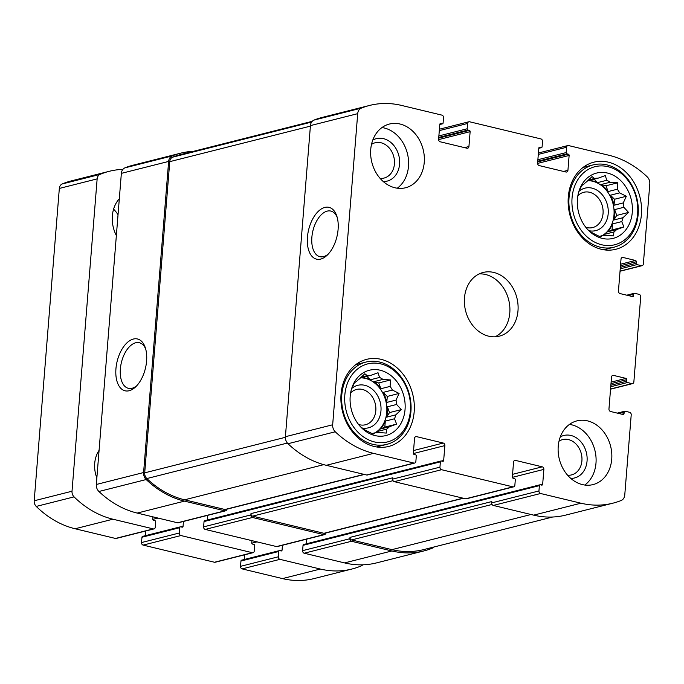 <?xml version="1.0" encoding="UTF-8"?>
<svg xmlns="http://www.w3.org/2000/svg" width="684" height="684" viewBox="0 0 684 684"><rect width="100%" height="100%" fill="white"/><g stroke="black" fill="none" stroke-linecap="round" stroke-linejoin="round"><path stroke-width="1.03" d="M361.143 377.183L367.274 375.627A29.027 23.367 75.8 0 1 370.848 375.354L361.622 377.688A29.027 23.367 -104.2 0 1 370.343 379.782L379.569 377.448A29.027 23.367 75.8 0 1 382.954 379.398L390.573 379.953L390.085 386.409L380.86 388.734A29.027 23.367 -104.2 0 0 373.729 381.732L382.954 379.398M383.168 392.385L387.281 396.429L386.802 402.423A29.027 23.367 -104.2 0 0 383.168 392.385L392.394 390.051A29.027 23.367 75.8 0 0 390.085 386.409M386.802 402.423L396.027 400.097A29.027 23.367 75.8 0 1 396.626 404.466L401.311 409.613L395.788 414.855L386.563 417.18A29.027 23.367 -104.2 0 0 387.392 412.084A29.027 23.367 -104.2 0 0 387.401 406.792L396.626 404.466M374.883 432.852A29.027 23.367 75.8 0 0 386.759 412.247A29.027 23.367 75.8 0 0 360.468 377.842M385.297 421.105L384.818 427.098L380.219 429.048A29.027 23.367 -104.2 0 0 385.297 421.105L394.523 418.77A29.027 23.367 75.8 0 0 395.788 414.855M380.219 429.048L389.444 426.722A29.027 23.367 75.8 0 1 386.648 429.142L386.298 433.075L378.679 432.519A29.027 23.367 75.8 0 1 375.114 432.792L373.096 434.092L366.393 430.698A29.027 23.367 75.8 0 1 363.007 428.748L361.323 427.594M375.328 432.792A29.027 23.367 -104.2 0 0 377.423 431.467L386.648 429.142M371.993 433.579L375.114 432.792M367.274 375.627L364.828 373.772L359.305 379.013A29.027 23.367 75.8 0 0 356.518 381.433L354.5 382.732L351.431 389.376A29.027 23.367 75.8 0 0 351.379 389.512M405.048 409.494A33.687 27.112 75.8 0 0 383.938 371.429A33.687 27.112 75.8 0 0 351.901 387.794A33.687 27.112 75.8 0 0 362.161 428.415A33.687 27.112 75.8 0 0 405.048 409.494M392.394 390.051L399.097 393.445L396.027 400.097M370.848 375.354L378.03 372.754L379.569 377.448M394.523 418.77L396.626 424.114L389.444 426.722M588.385 180.003L594.516 178.456A29.027 23.367 75.8 0 1 598.081 178.182L588.856 180.508A29.027 23.367 -104.2 0 1 597.577 182.611L606.802 180.277A29.027 23.367 75.8 0 1 610.196 182.226L617.814 182.782L617.327 189.229L608.102 191.563A29.027 23.367 -104.2 0 0 600.971 184.552L610.196 182.226M610.402 195.205L614.523 199.258L614.035 205.251A29.027 23.367 -104.2 0 0 610.402 195.205L619.627 192.879A29.027 23.367 75.8 0 0 617.327 189.229M614.035 205.251L623.269 202.917A29.027 23.367 75.8 0 1 623.868 207.286L628.545 212.433L623.03 217.674L613.804 220.009A29.027 23.367 -104.2 0 0 614.625 214.913A29.027 23.367 -104.2 0 0 614.642 209.62L623.868 207.286M602.125 235.672A29.027 23.367 75.8 0 0 613.993 215.067A29.027 23.367 75.8 0 0 587.701 180.67M612.539 223.924L612.052 229.927L607.452 231.876A29.027 23.367 -104.2 0 0 612.539 223.924L621.765 221.599A29.027 23.367 75.8 0 0 623.03 217.674M607.452 231.876L616.677 229.542A29.027 23.367 75.8 0 1 613.89 231.962L613.539 235.903L605.921 235.339A29.027 23.367 75.8 0 1 602.347 235.621L600.338 236.912L593.635 233.518A29.027 23.367 75.8 0 1 590.241 231.577L588.565 230.422M602.561 235.621A29.027 23.367 -104.2 0 0 604.665 234.296L613.89 231.962M599.227 236.407L602.347 235.621M594.516 178.456L592.062 176.592L586.547 181.833A29.027 23.367 75.8 0 0 583.751 184.252L581.742 185.552L578.673 192.204A29.027 23.367 75.8 0 0 578.621 192.332M632.281 212.314A33.687 27.112 75.8 0 0 611.171 174.249A33.687 27.112 75.8 0 0 579.143 190.614A33.687 27.112 75.8 0 0 589.403 231.235A33.687 27.112 75.8 0 0 632.281 212.314M619.627 192.879L626.33 196.274L623.269 202.917M598.081 178.182L605.272 175.574L606.802 180.277M621.765 221.599L623.868 226.943L616.677 229.542M626.775 379.663A1.094 0.881 -104.2 0 0 625.963 378.389L613.48 375.388A2.189 1.761 -104.2 0 0 612.77 375.388A2.189 1.761 -104.2 0 0 611.522 377.081L608.957 408.955A2.189 1.761 -104.2 0 0 610.573 411.503L623.064 414.504A1.094 0.881 -104.2 0 0 624.039 413.658L624.167 412.067A1.094 0.881 -104.2 0 1 625.142 411.221L629.605 412.29A2.189 1.761 -104.2 0 1 631.212 414.846L624.766 494.968A7.396 5.951 -104.2 0 1 621.175 500.491A99.137 79.797 -104.2 0 1 612.941 503.167A99.137 79.797 -104.2 0 1 580.921 503.202L540.565 493.497A2.189 1.761 -104.2 0 1 538.949 490.95L539.377 485.64A1.094 0.881 -104.2 0 1 540.36 484.785L541.694 485.11A1.094 0.881 -104.2 0 0 542.668 484.263L543.865 469.386A2.189 1.761 -104.2 0 0 542.258 466.83L515.497 460.4A2.189 1.761 -104.2 0 0 514.796 460.4A2.189 1.761 -104.2 0 0 513.547 462.102L512.35 476.97A1.094 0.881 -104.2 0 0 513.154 478.253L514.488 478.569A1.094 0.881 -104.2 0 1 515.3 479.852L514.872 485.161A2.189 1.761 -104.2 0 1 513.624 486.854A2.189 1.761 -104.2 0 1 512.914 486.854L441.565 469.711A2.189 1.761 -104.2 0 1 439.949 467.155L440.376 461.845A1.094 0.881 -104.2 0 1 441.36 460.999L442.693 461.315A1.094 0.881 -104.2 0 0 443.668 460.469L444.865 445.6A2.189 1.761 -104.2 0 0 443.258 443.044L416.496 436.614A2.189 1.761 -104.2 0 0 415.795 436.614A2.189 1.761 -104.2 0 0 414.547 438.307L413.35 453.184A1.094 0.881 -104.2 0 0 414.153 454.458L415.496 454.783A1.094 0.881 -104.2 0 1 416.299 456.057L415.872 461.367A2.189 1.761 -104.2 0 1 414.624 463.068A2.189 1.761 -104.2 0 1 413.914 463.068L373.558 453.364A99.137 79.797 -104.2 0 1 335.263 431.784A7.396 5.951 -104.2 0 1 332.672 424.773L357.706 113.664A7.396 5.951 -104.2 0 1 361.297 108.14A99.137 79.797 -104.2 0 1 369.531 105.456A99.137 79.797 -104.2 0 1 401.551 105.43L441.907 115.126A2.189 1.761 -104.2 0 1 443.523 117.682L443.095 122.992A1.094 0.881 -104.2 0 1 442.12 123.838L440.778 123.522A1.094 0.881 -104.2 0 0 439.803 124.368L438.606 139.245A2.189 1.761 -104.2 0 0 440.222 141.793L466.975 148.223A2.189 1.761 -104.2 0 0 467.685 148.223A2.189 1.761 -104.2 0 0 468.933 146.53L470.13 131.653A1.094 0.881 -104.2 0 0 469.318 130.379L467.984 130.054A1.094 0.881 -104.2 0 1 467.181 128.78L467.608 123.471A2.189 1.761 -104.2 0 1 468.848 121.778A2.189 1.761 -104.2 0 1 469.557 121.769L540.907 138.92A2.189 1.761 -104.2 0 1 542.523 141.477L542.096 146.786A1.094 0.881 -104.2 0 1 541.121 147.633L539.779 147.308A1.094 0.881 -104.2 0 0 538.804 148.163L537.607 163.031A2.189 1.761 -104.2 0 0 539.223 165.588L565.976 172.017A2.189 1.761 -104.2 0 0 566.685 172.017A2.189 1.761 -104.2 0 0 567.934 170.325L569.131 155.448A1.094 0.881 -104.2 0 0 568.318 154.174L566.985 153.849A1.094 0.881 -104.2 0 1 566.181 152.575L566.6 147.257A2.189 1.761 -104.2 0 1 567.848 145.564A2.189 1.761 -104.2 0 1 568.558 145.564L608.914 155.259A99.137 79.797 -104.2 0 1 647.209 176.848A7.396 5.951 -104.2 0 1 649.8 183.859L643.353 263.981A2.189 1.761 -104.2 0 1 642.105 265.674A2.189 1.761 -104.2 0 1 641.395 265.674L636.941 264.605A1.094 0.881 -104.2 0 1 636.129 263.331L636.257 261.733A1.094 0.881 -104.2 0 0 635.453 260.459L622.97 257.458A2.189 1.761 -104.2 0 0 622.26 257.458A2.189 1.761 -104.2 0 0 621.012 259.151L618.447 291.025A2.189 1.761 -104.2 0 0 620.063 293.581L632.546 296.582A1.094 0.881 -104.2 0 0 633.529 295.736L633.658 294.137A1.094 0.881 -104.2 0 1 634.632 293.291L639.087 294.359A2.189 1.761 -104.2 0 1 640.703 296.916L633.863 381.911A2.189 1.761 -104.2 0 1 632.615 383.604A2.189 1.761 -104.2 0 1 631.913 383.604L627.45 382.536A1.094 0.881 -104.2 0 1 626.647 381.253L626.775 379.663L611 383.647M612.941 503.167L565.668 515.112A99.137 79.797 -104.2 0 1 533.657 515.138L493.292 505.442A2.189 1.761 -104.2 0 1 491.685 502.885L491.787 501.56L349.986 537.385L349.875 538.718L302.61 550.654L303.038 545.345A1.094 0.881 -104.2 0 1 303.653 544.498L540.001 484.785M513.624 486.854L466.351 498.798A2.189 1.761 -104.2 0 1 465.65 498.798L394.292 481.656A2.189 1.761 -104.2 0 1 392.684 479.099L392.787 477.774L250.985 513.599L250.874 514.924L203.61 526.868L204.037 521.55A1.094 0.881 -104.2 0 1 204.661 520.704L441 460.999M414.624 463.068L367.351 475.004A2.189 1.761 -104.2 0 1 366.65 475.004L326.285 465.308A99.137 79.797 -104.2 0 1 287.99 443.719A7.396 5.951 -104.2 0 1 285.408 436.717L310.433 125.608A7.396 5.951 -104.2 0 1 314.033 120.085A99.137 79.797 -104.2 0 1 322.267 117.4L369.531 105.456M338.101 229.379A26.642 14.561 -76.5 0 0 336.733 215.845A26.642 14.561 -76.5 0 0 316.803 212.929A26.642 14.561 -76.5 0 0 308.219 248.643A26.642 14.561 -76.5 0 0 327.294 255.089A26.642 14.561 -76.5 0 0 338.101 229.379M433.912 547.012A7.396 5.951 -104.2 0 1 432.1 548.26A99.137 79.797 -104.2 0 1 423.866 550.936A99.137 79.797 -104.2 0 1 391.846 550.971L344.574 562.906L304.218 553.211A2.189 1.761 -104.2 0 1 302.61 550.654M423.866 550.936L376.593 562.881A99.137 79.797 -104.2 0 1 344.574 562.906M349.875 538.718A2.189 1.761 -104.2 0 0 351.49 541.266L391.846 550.971M306.338 543.823L306.714 539.129M325.789 533.007A2.189 1.761 -104.2 0 1 324.549 534.623A2.189 1.761 -104.2 0 1 323.84 534.623L276.567 546.567L205.217 529.416A2.189 1.761 -104.2 0 1 203.61 526.868M324.549 534.623L277.276 546.567A2.189 1.761 -104.2 0 1 276.567 546.567M250.874 514.924A2.189 1.761 -104.2 0 0 252.49 517.48L323.84 534.623M207.338 520.028L207.714 515.334M226.789 509.221A2.189 1.761 -104.2 0 1 225.549 510.828A2.189 1.761 -104.2 0 1 224.839 510.828L177.575 522.773L137.21 513.077A99.137 79.797 -104.2 0 1 98.915 491.488A7.396 5.951 -104.2 0 1 96.333 484.477L121.359 173.368A7.396 5.951 -104.2 0 1 124.958 167.845A99.137 79.797 -104.2 0 1 133.192 165.169L180.456 153.225A99.137 79.797 -104.2 0 1 193.504 151.318M225.549 510.828L178.276 522.773A2.189 1.761 -104.2 0 1 177.575 522.773M180.456 153.225A99.137 79.797 -104.2 0 0 172.223 155.909A7.396 5.951 -104.2 0 0 168.632 161.433L143.597 472.541A7.396 5.951 -104.2 0 0 146.188 479.544A99.137 79.797 -104.2 0 0 184.483 501.133L224.839 510.828M146.598 361.024A26.642 14.561 -76.5 0 0 145.23 347.489A26.642 14.561 -76.5 0 0 125.3 344.574A26.642 14.561 -76.5 0 0 116.716 380.287A26.642 14.561 -76.5 0 0 135.791 386.734A26.642 14.561 -76.5 0 0 146.598 361.024M558.229 446.31A32.866 26.454 -104.2 0 1 576.937 420.874A32.866 26.454 -104.2 0 1 611.735 459.169A32.866 26.454 -104.2 0 1 593.028 484.597A32.866 26.454 -104.2 0 1 558.229 446.31M370.737 149.463A32.866 26.454 -104.2 0 1 389.444 124.035A32.866 26.454 -104.2 0 1 424.251 162.322A32.866 26.454 -104.2 0 1 405.544 187.758A32.866 26.454 -104.2 0 1 370.737 149.463M641.421 214.511A44.913 36.149 75.8 0 0 593.857 162.185A44.913 36.149 75.8 0 0 569.806 214.579A44.913 36.149 75.8 0 0 615.856 249.275A44.913 36.149 75.8 0 0 641.421 214.511M414.188 411.691A44.913 36.149 75.8 0 0 366.615 359.356A44.913 36.149 75.8 0 0 342.573 411.759A44.913 36.149 75.8 0 0 388.623 446.447A44.913 36.149 75.8 0 0 414.188 411.691M517.993 310.741A32.866 26.454 75.8 0 0 483.186 272.454A32.866 26.454 75.8 0 0 465.59 310.793A32.866 26.454 75.8 0 0 499.286 336.177A32.866 26.454 75.8 0 0 517.993 310.741M364.367 474.457L225.652 509.503A2.189 1.761 -104.2 0 1 224.951 509.503L184.586 499.807A98.043 78.916 -104.2 0 1 146.829 478.561A6.028 4.848 -104.2 0 1 144.709 472.841L169.752 161.655A6.028 4.848 -104.2 0 1 172.684 157.158A98.043 78.916 -104.2 0 1 180.704 154.55L312.22 121.333M463.367 498.251L324.652 533.298A2.189 1.761 -104.2 0 1 323.942 533.298L252.593 516.146A2.189 1.761 -104.2 0 1 250.985 513.599M552.629 517.019L423.618 549.611A98.043 78.916 -104.2 0 1 391.949 549.637L351.593 539.941A2.189 1.761 -104.2 0 1 349.986 537.385M145.666 348.934A23.461 12.825 -76.5 0 0 139.339 342.71A23.461 12.825 -76.5 0 0 121.393 362.52A23.461 12.825 -76.5 0 0 128.378 388.324A23.461 12.825 -76.5 0 0 136.843 385.656M337.169 217.29A23.461 12.825 -76.5 0 0 330.842 211.065A23.461 12.825 -76.5 0 0 312.896 230.876A23.461 12.825 -76.5 0 0 319.881 256.68A23.461 12.825 -76.5 0 0 328.346 254.012M495.088 336.802A32.866 26.454 75.8 0 0 509.802 312.819A32.866 26.454 75.8 0 0 479.193 273.899M358.578 424.482A18.203 14.655 75.8 0 0 365.453 424.755A18.203 14.655 75.8 0 0 375.815 410.665A18.203 14.655 75.8 0 0 356.535 389.452A18.203 14.655 75.8 0 0 350.61 392.958M361.674 427.876A21.905 17.63 75.8 0 0 380.962 410.853A21.905 17.63 75.8 0 0 371.583 388.615A21.905 17.63 75.8 0 0 351.815 388.426M410.391 410.776A40.253 32.404 75.8 0 0 363.948 365.153A40.253 32.404 75.8 0 0 358.51 432.775A40.253 32.404 75.8 0 0 410.391 410.776M410.922 411.529A42.451 34.166 75.8 0 0 365.957 362.067A42.451 34.166 75.8 0 0 343.231 411.588A42.451 34.166 75.8 0 0 386.759 444.378A42.451 34.166 75.8 0 0 410.922 411.529M585.812 227.302A18.203 14.655 75.8 0 0 592.686 227.575A18.203 14.655 75.8 0 0 603.049 213.493A18.203 14.655 75.8 0 0 583.768 192.281A18.203 14.655 75.8 0 0 577.852 195.786M588.915 230.696A21.905 17.63 75.8 0 0 608.196 213.673A21.905 17.63 75.8 0 0 598.816 191.443A21.905 17.63 75.8 0 0 579.049 191.255M637.633 213.605A40.253 32.404 75.8 0 0 591.19 167.973A40.253 32.404 75.8 0 0 585.743 235.604A40.253 32.404 75.8 0 0 637.633 213.605M638.155 214.348A42.451 34.166 75.8 0 0 593.199 164.887A42.451 34.166 75.8 0 0 570.473 214.417A42.451 34.166 75.8 0 0 613.993 247.198A42.451 34.166 75.8 0 0 638.155 214.348M397.276 188.203A32.866 26.454 75.8 0 0 408.493 166.306A32.866 26.454 75.8 0 0 381.954 127.566M380.099 178.379A18.203 14.655 75.8 0 0 384.066 178.062A18.203 14.655 75.8 0 0 394.429 163.972A18.203 14.655 75.8 0 0 375.148 142.768A18.203 14.655 75.8 0 0 371.506 144.367M383.254 181.551A21.905 17.63 75.8 0 0 399.576 164.16A21.905 17.63 75.8 0 0 391.428 142.956A21.905 17.63 75.8 0 0 372.78 140.083M584.769 485.05A32.866 26.454 75.8 0 0 595.986 463.145A32.866 26.454 75.8 0 0 569.447 424.405M567.592 475.218A18.203 14.655 75.8 0 0 571.55 474.901A18.203 14.655 75.8 0 0 581.913 460.819A18.203 14.655 75.8 0 0 562.633 439.607A18.203 14.655 75.8 0 0 558.999 441.206M570.747 478.39A21.905 17.63 75.8 0 0 587.06 460.999A21.905 17.63 75.8 0 0 578.921 439.795A21.905 17.63 75.8 0 0 560.273 436.922M614.523 199.258L626.33 196.274M600.971 184.552L605.998 185.766L617.814 182.782M605.998 185.766L608.102 191.563M594.097 179.191L597.577 182.611M604.665 234.296L603.835 235.587M612.052 229.927L623.868 226.943M614.642 209.62L616.737 215.417L613.804 220.009M616.737 215.417L628.545 212.433M387.281 396.429L399.097 393.445M373.729 381.732L378.765 382.937L390.573 379.953M378.765 382.937L380.86 388.734M366.855 376.362L370.343 379.782M377.423 431.467L376.602 432.758M384.818 427.098L396.626 424.114M387.401 406.792L389.504 412.589L386.563 417.18M389.504 412.589L401.311 409.613M122.889 169.384A98.043 78.916 75.8 0 0 109.278 171.299A98.043 78.916 75.8 0 0 100.009 174.411A6.028 4.848 75.8 0 0 97.145 178.883L72.017 491.223A6.028 4.848 75.8 0 0 74.06 496.875A98.043 78.916 75.8 0 0 112.945 519.207L153.31 528.903A2.189 1.761 75.8 0 0 154.011 528.903A2.189 1.761 75.8 0 0 155.259 527.21L155.687 521.892A1.094 0.881 75.8 0 0 154.883 520.618L153.541 520.302A1.094 0.881 75.8 0 1 152.737 519.019L152.908 516.847M109.278 171.299L71.461 180.85A98.043 78.916 75.8 0 0 62.193 183.97A6.028 4.848 75.8 0 0 59.328 188.442L34.2 500.782A6.028 4.848 75.8 0 0 36.243 506.425A98.043 78.916 75.8 0 0 75.129 528.758L115.493 538.453A2.189 1.761 75.8 0 0 116.195 538.453L154.011 528.903M183.449 521.464L183.064 526.312A1.094 0.881 75.8 0 1 182.081 527.159L180.747 526.834A1.094 0.881 75.8 0 0 179.772 527.68L179.345 532.998A2.189 1.761 75.8 0 0 180.952 535.546L252.302 552.698A2.189 1.761 75.8 0 0 253.012 552.698A2.189 1.761 75.8 0 0 254.26 550.996L254.687 545.687A1.094 0.881 75.8 0 0 253.884 544.413L252.541 544.088A1.094 0.881 75.8 0 1 251.738 542.814L251.909 540.642M145.632 531.023L145.256 535.709M142.93 536.384A1.094 0.881 75.8 0 0 141.956 537.239L141.528 542.549A2.189 1.761 75.8 0 0 143.136 545.105L214.494 562.248A2.189 1.761 75.8 0 0 215.195 562.248L253.012 552.698M282.449 545.259L282.064 550.098A1.094 0.881 75.8 0 1 281.081 550.945L279.747 550.629A1.094 0.881 75.8 0 0 278.773 551.475L278.345 556.785A2.189 1.761 75.8 0 0 279.953 559.341L320.309 569.037A98.043 78.916 75.8 0 0 351.978 569.011A98.043 78.916 75.8 0 0 361.246 565.89A6.028 4.848 75.8 0 0 362.742 564.813M244.633 554.809L244.256 559.503M241.931 560.179A1.094 0.881 75.8 0 0 240.956 561.025L240.529 566.343A2.189 1.761 75.8 0 0 242.136 568.891L282.501 578.596A98.043 78.916 75.8 0 0 314.161 578.561L351.978 569.011M118.033 214.733A30.122 24.248 75.8 0 0 113.587 209.15M119.315 198.745A30.122 24.248 75.8 0 0 112.356 215.836A30.122 24.248 75.8 0 0 116.357 235.57M99.077 450.354A27.386 22.042 75.8 0 0 94.708 463.384A27.386 22.042 75.8 0 0 96.854 477.979M631.913 383.604L610.564 388.999M580.921 503.202L533.657 515.138M540.565 493.497L493.292 505.442M538.949 490.95L491.685 502.885M512.914 486.854L465.65 498.798M441.565 469.711L394.292 481.656M439.949 467.155L392.684 479.099M413.914 463.068L366.65 475.004M373.558 453.364L326.285 465.308M335.263 431.784L287.99 443.719M332.672 424.773L285.408 436.717M357.706 113.664L310.433 125.608M361.297 108.14L314.033 120.085M467.608 123.471L439.299 130.618M566.6 147.257L538.299 154.413M641.395 265.674L620.055 271.069M627.45 382.536L610.744 386.751M626.647 381.253L610.872 385.246M625.963 378.389L611.12 382.134M613.48 375.388L612.146 375.721M624.039 413.658L621.841 414.213M624.167 412.067L618.669 413.452M351.49 541.266L304.218 553.211M539.377 485.64L303.038 545.345M542.668 484.263L540.471 484.819M543.865 469.386L512.367 477.346M542.258 466.83L512.555 474.337M515.497 460.4L514.171 460.742M252.49 517.48L205.217 529.416M440.376 461.845L204.037 521.55M443.668 460.469L441.479 461.025M444.865 445.6L413.375 453.552M443.258 443.044L413.563 450.542M416.496 436.614L415.171 436.948M184.483 501.133L137.21 513.077M146.188 479.544L98.915 491.488M143.597 472.541L96.333 484.477M168.632 161.433L121.359 173.368M172.223 155.909L124.958 167.845M442.12 123.838L439.795 124.428M440.778 123.522L440.12 123.684M468.933 146.53L464.539 147.641M470.13 131.653L438.606 139.621M469.318 130.379L438.701 138.117M467.984 130.054L438.752 137.441M467.181 128.78L438.871 135.928M541.121 147.633L538.795 148.223M539.779 147.308L539.112 147.479M567.934 170.325L563.539 171.428M569.131 155.448L537.607 163.408M568.318 154.174L537.701 161.903M566.985 153.849L537.752 161.236M566.181 152.575L537.872 159.723M636.941 264.605L620.234 268.829M636.129 263.331L620.354 267.316M636.257 261.733L620.482 265.725M635.453 260.459L620.61 264.212M622.97 257.458L621.636 257.791M633.529 295.736L631.332 296.292M633.658 294.137L628.16 295.531M364.008 474.371L224.951 509.503M323.746 464.65L184.586 499.807M287.374 443.052L146.829 478.561M285.382 437.307L144.709 472.841M310.399 126.13L169.752 161.655M311.639 122.051L172.684 157.158M463.008 498.166L323.942 533.298M393.043 480.664L252.593 516.146M492.044 504.459L351.593 539.941M531.015 514.505L391.949 549.637M62.193 183.97L100.009 174.411M59.328 188.442L97.145 178.883M34.2 500.782L72.017 491.223M36.243 506.425L74.06 496.875M75.129 528.758L112.945 519.207M115.493 538.453L153.31 528.903M152.763 519.395L157.995 518.07M180.867 526.86L183.064 526.312M141.956 537.239L179.772 527.68M141.528 542.549L179.345 532.998M143.136 545.105L180.952 535.546M214.494 562.248L252.302 552.698M251.763 543.181L256.996 541.865M279.867 550.654L282.064 550.098M240.956 561.025L278.773 551.475M240.529 566.343L278.345 556.785M242.136 568.891L279.953 559.341M282.501 578.596L320.309 569.037M632.615 383.604L610.556 389.179M468.848 121.778L439.41 129.208M567.848 145.564L538.411 153.002M642.105 265.674L620.037 271.249M624.791 411.221L617.276 413.119M442.471 123.838L439.795 124.522M541.471 147.633L538.787 148.308M634.273 293.291L626.758 295.189M376.568 446.951L386.759 444.378M355.774 364.64L365.957 362.067M603.801 249.771L613.993 247.198M583.007 167.46L593.199 164.887M142.58 536.384L180.396 526.834M241.58 560.179L279.388 550.629"/></g></svg>
